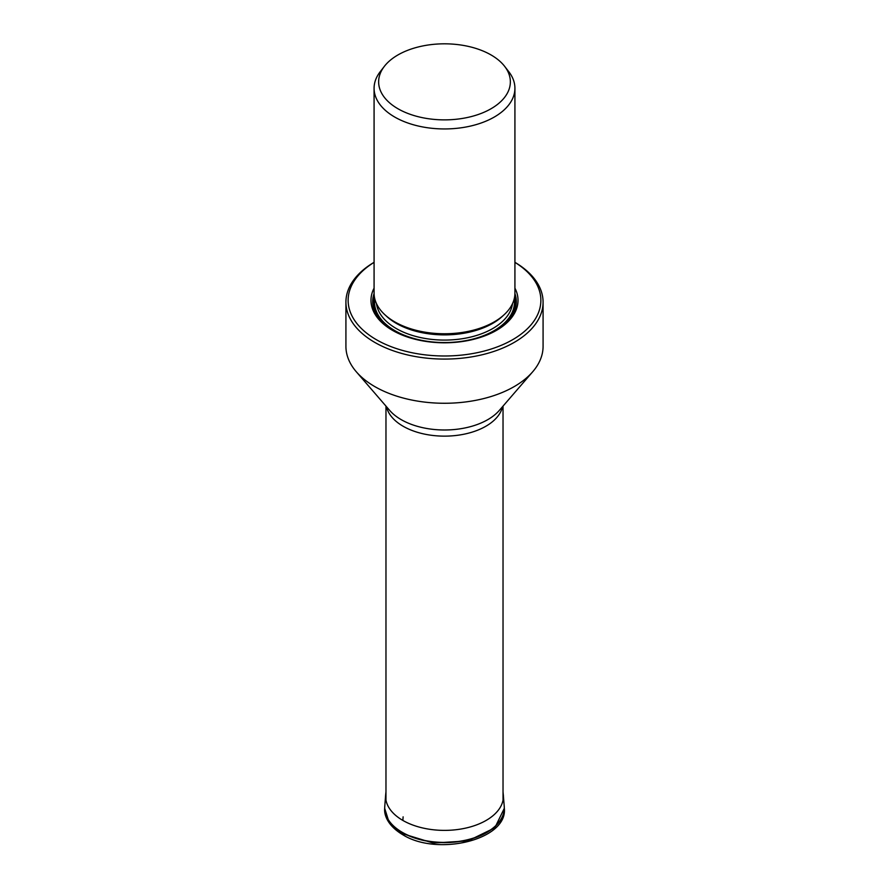 <?xml version="1.0" encoding="UTF-8"?>
<svg xmlns="http://www.w3.org/2000/svg" width="889" height="889" viewBox="0 0 889 889"><rect width="100%" height="100%" fill="white"/><g stroke="black" fill="none" stroke-linecap="round" stroke-linejoin="round"><path stroke-width="1.33" d="M384.404 66.286A65.853 38.027 180 0 1 417.552 47.15A65.853 38.027 180 0 1 491.072 54.962A65.853 38.027 180 0 1 504.619 66.319A65.853 38.027 180 0 1 481.849 113.159A65.853 38.027 180 0 1 397.928 108.736A65.853 38.027 180 0 1 384.381 66.319A65.853 38.027 180 0 1 384.404 66.286M504.619 66.319L508.786 71.698A70.42 40.661 180 0 1 514.92 88.289A70.42 40.661 180 0 1 494.295 117.037A70.42 40.661 180 0 1 394.705 117.037A70.42 40.661 180 0 1 374.08 88.289A70.42 40.661 180 0 1 376.792 77.132A70.42 40.661 180 0 1 380.214 71.698L384.359 66.353M374.08 88.289L374.08 293.103A70.42 40.661 0 0 0 394.705 321.851A70.42 40.661 0 0 0 494.295 321.851L494.295 321.851A70.42 40.661 0 0 0 514.92 293.103L514.92 88.289M493.095 322.54L494.295 321.851L493.095 322.54A68.72 39.672 0 0 1 395.905 322.54L394.705 321.851M374.08 288.147A73.52 42.45 0 0 0 392.516 330.364A73.52 42.45 0 0 0 496.484 330.364L496.484 330.364A73.52 42.45 0 0 0 514.92 288.147M514.92 262.366A96.368 55.64 180 0 1 525.61 330.397A96.368 55.64 180 0 1 376.358 339.687A96.368 55.64 180 0 1 354.633 280.257A96.368 55.64 180 0 1 363.39 270.3A96.368 55.64 180 0 1 374.08 262.366M514.92 262.322A98.579 56.918 180 0 1 543.079 302.16A98.579 56.918 180 0 1 482.227 354.744A98.579 56.918 180 0 1 374.791 342.409A98.579 56.918 180 0 1 345.921 302.16A98.579 56.918 180 0 1 355.067 278.213A98.579 56.918 180 0 1 357.256 275.657A98.579 56.918 180 0 1 374.08 262.322M345.921 302.16L345.921 346.343A98.579 56.918 0 0 0 356.278 371.746A98.579 56.918 0 0 0 374.791 386.593A98.579 56.918 0 0 0 532.722 371.746A98.579 56.918 0 0 0 543.079 346.343L543.079 302.16M402.172 833.638A2.223 1.278 120 0 0 402.639 834.649C387.771 825.725 384.015 815.157 384.67 808.301L388.982 821.958L402.172 833.571A2.223 1.278 120 0 0 402.172 833.638M402.172 833.571L433.187 843.061L468.059 840.872L494.829 827.803L504.33 808.301C507.897 839.794 437.31 856.696 402.639 834.649M504.263 806.779A59.807 34.527 180 0 1 504.285 807.234L504.285 807.234A59.807 34.527 180 0 1 468.07 839.827A59.807 34.527 180 0 1 402.206 832.504A59.807 34.527 180 0 1 384.715 807.234L384.715 807.234A59.807 34.527 180 0 1 384.737 806.779M503.03 791.699L504.23 806.323A59.796 34.527 180 0 1 468.625 839.472A59.796 34.527 180 0 1 402.217 832.293A59.796 34.527 180 0 1 384.77 806.323L384.67 808.29M503.341 794.844A58.896 34.004 180 0 1 468.259 827.492A58.896 34.004 180 0 1 402.85 820.425A58.896 34.004 0 0 1 385.659 794.844L384.77 806.323M403.117 816.847L402.85 820.425M503.196 315.562A68.197 39.372 180 0 1 492.728 323.352A68.197 39.372 180 0 1 385.804 315.562M376.492 303.649A68.197 39.372 0 0 0 420.764 337.62A68.197 39.372 0 0 0 492.728 328.552A68.197 39.372 0 0 0 512.509 303.649M374.769 298.782A69.975 40.394 0 0 0 415.041 338.798A69.975 40.394 0 0 0 493.984 330.73A69.975 40.394 0 0 0 514.231 298.782M514.553 297.237A70.564 40.738 180 0 1 494.395 330.964A70.564 40.738 180 0 1 468.792 340.409M420.208 340.409A70.564 40.738 180 0 1 374.447 297.237M393.116 330.708A71.82 41.472 180 0 1 374.091 293.559M514.909 293.559A71.82 41.472 180 0 1 495.884 330.708M356.278 371.746L389.682 410.407A61.263 35.371 0 0 0 401.183 419.63A61.263 35.371 0 0 0 499.318 410.407L532.722 371.746M502.541 406.673A58.53 33.793 180 0 1 463.38 434.332A58.53 33.793 180 0 1 403.117 426.242A58.53 33.793 180 0 1 386.459 406.673M504.23 806.323L504.33 808.29M385.659 794.844L385.97 791.699M385.97 406.117L385.97 800.189M503.03 406.117L503.03 800.189"/></g></svg>
